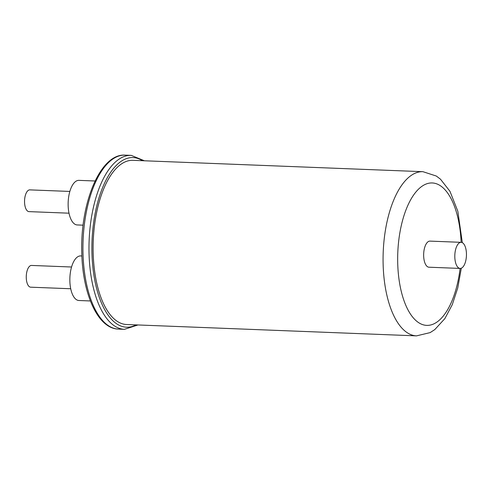 <?xml version="1.0" encoding="UTF-8"?>
<svg xmlns="http://www.w3.org/2000/svg" width="491" height="491" viewBox="0 0 491 491"><rect width="100%" height="100%" fill="white"/><g stroke="black" fill="none" stroke-linecap="round" stroke-linejoin="round"><path stroke-width="0.74" d="M93.155 252.319A82.15 36.555 -87.8 0 1 132.993 160.336L422.947 171.69A82.15 36.555 -87.8 0 0 383.115 263.673A82.15 36.555 -87.8 0 0 416.521 335.869L126.561 324.514A82.15 36.555 -87.8 0 1 93.155 252.319M466.45 253.81A13.054 5.812 92.2 0 0 461.141 242.333A13.054 5.812 92.2 0 0 454.807 256.953A13.054 5.812 92.2 0 0 460.116 268.43A13.054 5.812 92.2 0 0 466.45 253.81M460.11 268.43A71.269 31.712 92.2 0 1 425.955 325.33A71.269 31.712 92.2 0 1 397.704 262.746A71.269 31.712 92.2 0 1 427.139 183.671A71.269 31.712 92.2 0 1 461.135 242.333L429.981 241.112A13.054 5.812 92.2 0 0 423.653 255.731A13.054 5.812 92.2 0 0 428.962 267.208L460.116 268.43M70.716 288.751L30.688 287.186A10.882 4.842 -87.8 0 1 26.262 277.624A10.882 4.842 -87.8 0 1 31.541 265.441L71.569 267.006M69.004 213.186L28.975 211.621A10.882 4.842 -87.8 0 1 24.55 202.059A10.882 4.842 -87.8 0 1 29.828 189.876L69.851 191.441M90.387 300.958L78.928 300.504A22.304 9.924 -87.8 0 1 69.857 280.907A22.304 9.924 -87.8 0 1 80.671 255.928L81.893 255.977M83.102 225.173L77.21 224.946A22.304 9.924 -87.8 0 1 68.145 205.342A22.304 9.924 -87.8 0 1 78.959 180.363L95.082 180.995M142.47 160.71A84.869 37.764 92.2 0 0 91.946 252.65A84.869 37.764 92.2 0 0 136.038 324.882M137.996 324.962L124.426 329.332A87.048 38.734 -87.8 0 1 89.024 252.834A87.048 38.734 -87.8 0 1 131.232 155.371L125.193 155.131A87.048 38.734 92.2 0 0 82.985 252.595A87.048 38.734 92.2 0 0 118.38 329.093C97.813 328.688 82.5 293.876 81.776 252.386C80.193 202.531 100.563 153.235 125.193 155.131M462.313 242.652L457.827 211.234L449.959 191.312L440.476 179.197L436.333 176.042L422.947 171.69M144.422 160.784L131.232 155.371M124.426 329.332L118.38 329.093M461.313 268.196L457.753 287.941L452.266 304.672L444.883 318.573L434.781 329.602L430.141 332.61L416.521 335.869"/></g></svg>
